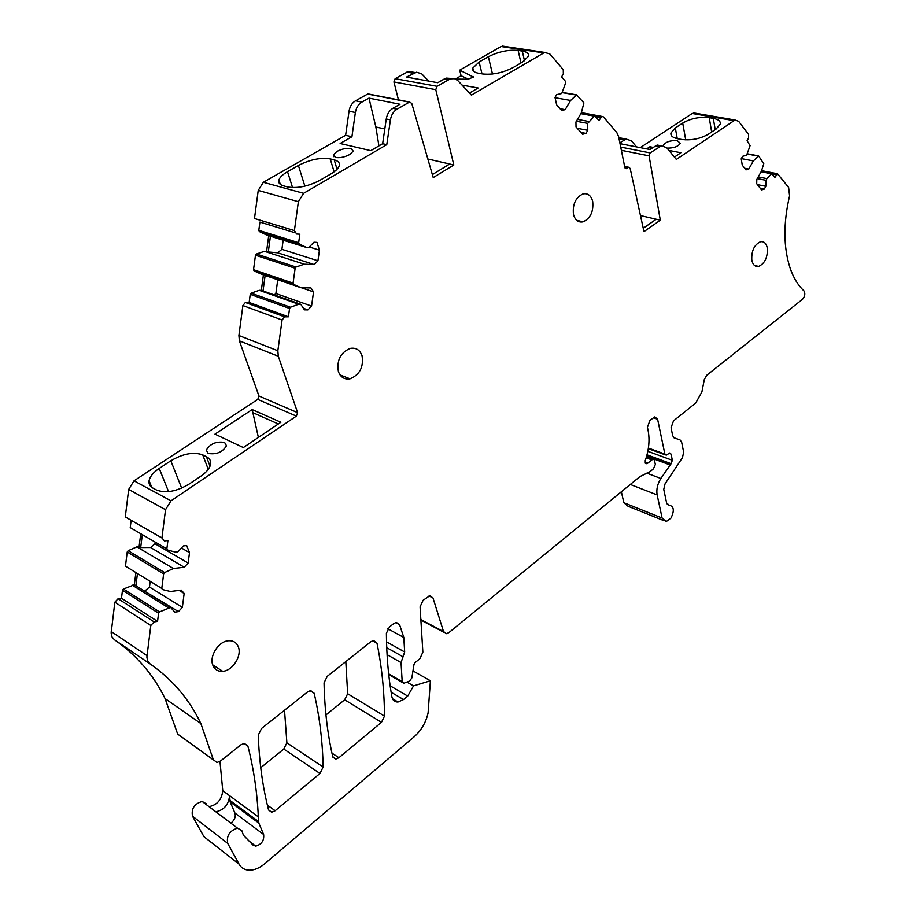 <?xml version="1.0" encoding="UTF-8"?>
<svg xmlns="http://www.w3.org/2000/svg" width="916" height="916" viewBox="0 0 916 916"><rect width="100%" height="100%" fill="white"/><g stroke="black" fill="none" stroke-linecap="round" stroke-linejoin="round"><path stroke-width="1.37" d="M362.049 355.751C363.767 367.041 359.759 374.736 350.038 378.823C344.462 379.728 340.58 377.312 338.393 371.575C336.584 360.309 340.534 352.58 350.221 348.389C355.946 347.427 359.885 349.878 362.049 355.751M144.052 590.843L178.46 611.613L174.773 612.128L170.628 607.411L159.544 611.899L158.594 613.216L157.552 621.392L154.117 621.884L150.808 625.479L146.869 657.093L147.694 661.077L150.052 663.882C172.403 679.432 189.337 699.32 200.867 723.548L213.336 759.685L216.989 762.49L220.504 761.013L240.931 744.811L244.297 743.38L247.858 746.002C253.721 768.787 257.213 792.397 258.323 816.854L258.839 823.118L263.625 834.487C264.3 840.499 261.667 844.38 255.724 846.155L253.056 845.125L243.427 835.243L241.79 830.572L237.507 828.178C229.618 830.675 226.344 835.747 227.706 843.384L239.087 864.154C241.377 868.128 244.916 870.143 249.69 870.2C254.682 870.086 259.675 867.944 264.667 863.788L414.066 736.853C421.314 730.407 425.986 722.415 428.104 712.877L430.405 680.76L413.517 685.889L407.712 696.08L403.532 699.549L398.025 702.022C394.704 702.114 392.655 700.339 391.865 696.698C388.373 676.775 386.552 655.627 386.392 633.242L389.472 626.968L393.777 623.544L396.307 622.411L399.548 624.586L403.807 637.49L404.666 651.986L401.036 662.566L402.193 681.653L403.784 683.279L409.635 680.977L411.834 677.966L413.952 664.627L415.108 662.589L419.894 658.673L422.86 652.181L420.078 606.85L423.089 600.301L429.81 595.766L432.993 597.965L443.539 631.582L446.516 633.677L448.943 632.567L639.963 476.572L649.936 471.717L653.417 468.877L655.341 464.469L654.413 460.107L653.097 458.996L647.921 463.084L644.978 461.996M178.46 611.613L182.353 607.365L184.162 593.476L181.265 590.122L170.433 591.507L162.418 589.549L161.777 588.438L163.643 573.874L164.594 572.557L173.41 568.515L184.253 567.244L188.146 563.031L189.509 552.623L186.669 545.581L183.383 545.925L177.819 551.901L175.529 552.153L167.491 550.001L166.849 548.867L167.914 540.555L164.422 540.909L161.926 537.955L165.533 509.697L170.994 500.823L296.372 416.116L297.62 412.658L278.304 356.267L277.846 350.771L282.082 319.993L284.601 316.844L288.414 316.799L289.571 308.44L290.475 307.215L298.662 304.249L300.769 304.284L304.478 309.848L307.879 309.894L311.555 306.07L313.547 291.895L310.959 287.945L300.963 287.693L293.635 284.384L293.074 283.124L295.135 268.251L296.04 267.025L304.238 264.197L314.245 264.575L317.932 260.797L319.432 250.16L316.97 242.385L313.948 242.236L308.692 247.583L306.574 247.492L299.234 243.999L298.662 242.706L299.841 234.21L296.624 234.038L294.402 230.58L298.376 201.703L303.608 193.322L386.781 144.648L390.422 119.87C391.269 114.969 393.468 111.409 397.017 109.199L409.589 102.031L411.765 103.428L433.222 177.578L453.821 164.983L435.776 89.653L437.012 86.299L450.351 78.845L454.519 78.673L457.679 80.448L471.419 95.127L544.642 52.418L549.875 53.987L563.271 69.708L563.34 73.933L561.6 76.852L565.515 81.421L565.699 82.761L561.76 93.489L556.688 94.634L555.016 97.451L556.642 104.813L561.623 110.493L565.172 109.657L570.622 100.451L576.553 94.852L583.916 102.89L581.339 112.84L575.946 121.977L576.027 126.889L582.507 134.286L585.954 133.415L587.786 130.312L587.694 123.397L594.633 115.908L598.95 120.42L601.938 116.412L603.438 116.882L616.834 132.602L618.575 136.461L624.827 167.433L626.315 168.659L628.685 167.239L630.162 168.418L643.982 231.622L660.31 220.195L649.078 155.846L650.142 152.915L661.329 145.85L666.596 147.602L676.34 159.43L735.056 120.007L738.674 121.336L748.612 134.492L748.532 138.144L747.067 140.732L750.078 145.724L746.643 155.148L742.636 156.304L741.227 158.789L742.258 165.132L745.967 169.895L748.773 169.059L753.353 160.907L758.677 156.006L763.784 163.746L761.345 171.338L756.811 179.433L756.708 183.715L761.551 189.944L764.288 189.085L765.833 186.326L765.994 180.315L766.932 178.62L771.73 173.582L774.936 177.383L777.535 173.765L788.63 187.459L789.581 195.864C783.18 223.424 783.398 247.606 790.222 268.422C793.577 278.006 798.134 285.46 803.893 290.819C805.473 293.532 805.004 296.36 802.496 299.303L706.683 375.308L704.301 379.579L701.908 391.911L695.702 403.051L673.512 420.868L671.062 427.749L672.688 435.741L674.29 437.928L680.038 439.909L681.618 442.073L683.668 452.241L682.431 457.691L665.005 483.957L663.757 489.43L666.642 503.033L669.081 505.128C674.004 506.319 674.611 510.659 670.924 518.147L666.218 521.593L662.119 518.067L657.15 494.926C656.222 489.465 657.459 483.98 660.871 478.484L671.119 463.702L672.344 460.29L671.062 454.084L669.768 452.973L666.172 455.206L664.879 454.084L657.608 419.23L654.848 416.895L649.936 420.33L647.44 427.325L648.059 430.234C649.925 439.703 648.986 449.859 645.219 460.679L646.375 463.691L647.921 463.084M212.993 665.588C208.825 656.749 218.317 641.406 228.29 640.788C233.042 640.433 236.351 642.368 238.217 646.604C242.282 655.524 232.744 670.775 222.703 671.313C218.111 671.611 214.871 669.711 212.993 665.588M314.154 693.229C319.627 716.988 322.615 741.594 323.13 767.035L319.982 773.459L275.155 810.74L271.651 812.24L268.537 809.824C262.64 786.844 259.217 761.929 258.266 735.101L261.587 728.426L307.684 691.843L310.661 690.561L314.154 693.229L310.032 690.664M381.468 722.335L338.931 757.704L335.817 759.078L332.737 756.616C327.493 733.819 324.596 709.213 324.046 682.809L327.241 676.34L370.934 641.681L373.568 640.502L376.98 643.215C381.823 666.745 384.331 691.042 384.502 716.106L381.468 722.335L344.679 699.79L325.959 714.938M573.473 214.355C572.454 204.302 575.637 197.49 583 193.917C587.866 193.013 591.106 195.532 592.698 201.497C593.66 211.573 590.454 218.351 583.068 221.844C578.305 222.725 575.111 220.229 573.473 214.355M767.345 248.27C767.722 257.442 764.803 263.499 758.62 266.43C755.07 266.957 752.792 264.816 751.796 259.984C751.383 250.812 754.28 244.744 760.463 241.755C764.081 241.206 766.371 243.381 767.345 248.27M403.166 656.875L386.724 647.658M403.807 637.49L387.846 628.742M413.517 685.889L406.922 682.088M430.405 680.76L412.956 670.878M211.184 842.354L203.97 836.72L192.52 816.213C191.123 808.713 194.329 803.79 202.15 801.466L206.421 803.87M263.625 834.487L234.965 813.11C235.95 816.763 234.588 820.118 230.889 823.175M234.965 813.11L230.134 801.878L229.584 795.706C228.599 804.706 224.031 810.065 215.89 811.759L215.775 811.759M219.977 761.402L222.76 790.68C221.786 799.645 217.229 804.958 209.1 806.63L208.985 806.63M213.394 759.902L177.681 734.094L165.075 698.587C153.476 674.748 136.564 655.112 114.328 639.666L111.981 636.883L111.145 632.99L114.843 602.19L118.095 598.721L121.484 598.285L122.469 590.316L123.408 589.034L134.354 584.786L135.877 572.557M157.552 621.392L121.484 598.285M168.338 607.732L132.087 585.072M170.628 607.411L134.354 584.786M145.094 590.82L149.48 587.053L182.353 607.365M179.089 590.408L184.162 593.476M149.48 587.053L150.201 581.339M161.777 588.438L125.458 566.168L127.209 551.982L128.148 550.711L136.85 546.863L139.118 546.634L140.732 533.719M173.41 568.515L136.85 546.863M142.312 534.635L140.686 547.562L139.118 546.634M140.686 547.562L150.567 547.505L184.253 567.244M150.567 547.505L154.976 543.749L188.146 563.031M181.448 548.008L189.509 552.623M154.976 543.749L155.182 542.1M166.849 548.867L130.232 527.627L131.137 520.299M161.926 537.955L125.286 516.945L128.675 489.419L134.022 480.831L257.762 399.399L258.965 396.033L239.397 340.866L238.904 335.508L242.889 305.543L245.374 302.486L249.152 302.463L250.24 294.334L251.133 293.143L259.239 290.315L261.335 290.361L263.419 274.88M224.603 442.439C216.302 441.134 210.188 443.699 206.283 450.145L208.115 453.431C216.428 454.771 222.554 452.218 226.492 445.76L224.603 442.439M200.936 476.125C206.524 472.267 209.73 468.316 210.588 464.298C211.115 460.931 209.73 458.401 206.421 456.706L202.722 454.886C193.619 451.68 182.982 453.649 170.823 460.794L159.224 468.442C153.361 472.404 149.984 476.492 149.079 480.717C148.575 483.9 149.846 486.35 152.892 488.068L156.51 490.014C165.704 493.518 176.582 491.526 189.177 484.049L200.936 476.125M214.974 434.138L243.347 447.558L280.88 422.265L252.175 409.567L214.974 434.138M288.414 316.799L249.152 302.463M298.662 304.249L259.239 290.315M300.769 304.284L261.335 290.361M303.459 308.326L307.879 309.894M274.205 294.906L275.876 293.532L311.555 306.07M301.25 287.693L313.547 291.895M275.876 293.532L277.754 279.769M300.963 287.693L261.415 274.193L254.11 270.918L253.537 269.682L255.472 255.209L256.377 254.018L264.495 251.328L266.59 251.419L268.709 235.687M304.238 264.197L264.495 251.328M270.426 236.225L268.296 251.969L266.59 251.419M268.296 251.969L277.663 252.805L314.245 264.575M277.663 252.805L281.91 249.324L317.932 260.797M309.265 246.999L319.432 250.16M281.91 249.324L283.159 240.198M306.574 247.492L266.682 235.057L259.377 231.599L258.804 230.34L259.915 222.084L294.689 232.641M294.402 230.58L254.488 218.5L258.232 190.414L263.361 182.284L345.618 135.316L349.042 111.191C349.855 106.416 352.007 102.958 355.511 100.817L367.648 94.039L369.709 94.44M386.781 144.648L382.648 143.709L370.762 150.648L340.134 143.503L351.927 136.747L345.618 135.316M320.05 180.246L331.065 173.822C335.634 171.109 338.348 168.441 339.229 165.819C339.996 162.934 338.325 160.964 334.225 159.876L330.218 158.903C320.52 157.369 309.917 159.567 298.398 165.475L287.521 171.704C282.712 174.498 279.849 177.269 278.911 180.017C278.155 182.788 279.689 184.723 283.525 185.856L287.475 186.933C297.288 188.65 308.142 186.417 320.05 180.246M351 148.541C346.649 147.888 341.943 148.861 336.905 151.461L333.344 154.907L335.542 157.472C339.905 158.147 344.645 157.163 349.74 154.529L353.255 151.117L351 148.541M382.648 143.709L386.254 119C387.113 114.099 389.3 110.561 392.838 108.351L399.994 104.264L368.976 98.115L361.877 102.1L355.511 100.817M398.449 99.855L393.926 81.948L395.128 78.684L408.364 71.459L415.017 72.524M428.734 81.1L421.635 73.784L416.585 72.227L406.452 77.093L437.733 82.715L446.138 78.1L451.771 78.501M437.722 82.715L444.237 79.005M462.065 85.119L478.129 87.982L469.461 93.043M455.721 79.108L468.019 79.223L473.435 77.058L459.695 70.166L501.109 46.521L506.388 46.682M482.698 73.978C492.739 74.963 502.873 72.822 513.12 67.555L522.429 62.128L528.429 56.3C529.116 53.609 527.055 51.868 522.28 51.067L518.124 50.437C508.22 49.59 498.304 51.697 488.365 56.758L479.125 62.036L472.782 68.093C472.106 70.692 474.03 72.421 478.564 73.269L482.698 73.978M560.065 108.729L565.172 109.657M570.622 100.451L555.073 97.714M580.893 132.431L585.954 133.415M577.252 128.286L587.786 130.312M576.37 121.267L587.694 123.397M588.828 121.484L577.492 119.378M620.029 143.663L649.879 149.514L657.15 145.049L661.421 145.827M619.857 142.781L626.097 139.072L631.41 140.812L636.563 146.904M640.295 147.636L692.198 113.481L696.229 113.366M650.314 149.228L649.913 146.743L646.673 148.884M649.913 146.743L653.119 147.373M668.943 150.442L680.863 152.754L674.428 157.094M667.031 148.117C673.764 148.197 678.183 146.583 680.29 143.274L677.29 140.652C670.386 140.274 665.737 141.854 663.31 145.392L663.276 145.678M681.664 139.472L677.6 138.717C672.688 137.686 670.478 135.786 670.936 132.992L675.31 127.942L682.706 123.065C690.836 118.416 699.675 116.607 709.224 117.66L713.301 118.359C718.407 119.343 720.743 121.267 720.285 124.141L716.14 128.996L708.709 133.999C700.385 138.82 691.362 140.64 681.664 139.472M744.697 168.258L748.773 169.059M753.353 160.907L741.33 158.605M760.246 188.261L764.288 189.085M757.418 184.62L765.833 186.326M757.292 178.574L765.994 180.315M766.932 178.62L758.242 176.891M663.127 520.357L627.998 506.216L623.853 502.712L621.357 491.778M455.435 78.982L461.091 75.742L468.5 79.211M459.695 70.166L461.091 75.742M618.918 138.121L624.071 138.682M345.813 661.592L347.656 693.733L344.679 699.79M284.521 710.232L286.88 742.807L283.788 749.048L260.739 767.7M137.446 573.519L135.912 585.759M252.175 409.567L258.381 437.424M265.125 275.453L263.029 290.967M351.927 136.747L355.374 112.519C356.198 107.722 358.362 104.252 361.877 102.1M384.8 128.938L375.858 127.003L378.926 145.884M432.352 174.59L449.676 164.021L427.841 158.995M643.25 228.279L656.211 219.233L640.467 215.546M278.338 423.982L253.148 412.795M368.976 98.115L375.858 127.003M660.31 220.195L656.211 219.233M453.821 164.983L449.676 164.021M651.814 459.889L646.181 457.794M443.539 631.582L420.868 619.56M432.993 597.965L429.043 595.95M402.193 681.653L388.647 673.832M401.036 662.566L387.067 654.665M404.666 651.986L386.529 641.876M399.548 624.586L395.723 622.525M403.532 699.549L391.109 692.233M407.712 696.08L390.136 685.798M239.087 864.154L203.97 836.72M227.706 843.384L192.52 816.213M258.839 823.118L230.134 801.878M258.507 821.538L229.802 800.321M258.323 816.854L222.76 790.68M247.858 746.002L244.091 743.403M213.336 759.685L177.681 734.094M200.867 723.548L165.075 698.587M150.052 663.882L114.328 639.666M146.961 655.616L111.225 631.548M150.808 625.479L114.843 602.19M154.117 621.884L118.095 598.721M158.594 613.216L122.469 590.316M159.544 611.899L123.408 589.034M163.643 573.874L127.209 551.982M164.594 572.557L128.148 550.711M165.533 509.697L128.675 489.419M170.994 500.823L134.022 480.831M296.372 416.116L257.762 399.399M297.62 412.658L258.965 396.033M278.304 356.267L239.397 340.866M277.846 350.771L238.904 335.508M282.082 319.993L242.889 305.543M285.208 316.764L245.969 302.417M289.571 308.44L250.24 294.334M290.475 307.215L251.133 293.143M293.635 284.384L254.11 270.918M293.074 283.124L253.537 269.682M295.135 268.251L255.472 255.209M296.04 267.025L256.377 254.018M299.234 243.999L259.377 231.599M298.662 242.706L258.804 230.34M298.376 201.703L258.232 190.414M303.608 193.322L263.361 182.284M390.422 119.87L386.254 119M397.017 109.199L392.838 108.351M367.648 94.039L409.257 102.18M413.299 73.257L406.853 72.124M437.012 86.299L395.128 78.684M448.84 79.532L444.626 78.787M543.589 52.899L501.109 46.521M576.233 95.046L562.264 92.642M594.301 116.114L580.859 113.664M600.621 117.569L595.743 116.676M626.716 168.475L625.09 168.132M628.296 167.422L624.666 166.666M659.486 146.72L655.318 145.919M624.265 139.919L619.079 138.911M650.142 152.915L620.727 147.098M733.808 120.614L692.198 113.481M757.921 156.041L747.261 154.025M771.421 173.777L761.104 171.761M776.344 174.853L772.428 174.086M680.038 439.909L673.867 437.722M669.081 505.128L667.26 504.418M662.119 518.067L623.853 502.712M657.15 494.926L630.3 484.472M660.871 478.484L646.81 473.148M669.905 464.893L646.627 456.283M670.501 464.217L646.845 455.481M671.119 463.702L647.028 454.817M672.344 460.29L647.83 451.302M671.062 454.084L669.001 453.34M664.879 454.084L648.391 448.073M657.608 419.23L653.234 417.707M646.696 463.599L645.207 463.038M210.039 466.175L206.421 456.706M168.555 491.629L159.224 468.442M181.666 488.114L170.823 460.794M208.264 469.335L202.722 454.886M292.57 187.608L287.521 171.704M298.398 165.475L304.879 186.166M334.122 171.819L330.218 158.903M334.225 159.876L337.042 169.265M355.374 112.519L349.042 111.191M473.022 76.337L473.274 77.356M481.999 73.853L479.125 62.036M520.986 62.964L518.124 50.437M492.487 74.013L488.365 56.758M524.49 60.788L522.28 51.067M677.256 138.648L675.31 127.942M711.663 132.007L709.224 117.66M685.718 139.896L682.706 123.065M715.201 129.625L713.301 118.359M376.98 643.215L372.572 640.731M384.502 716.106L347.656 693.733M338.931 757.704L331.958 753.135M323.13 767.035L286.88 742.807M319.982 773.459L283.788 749.048M275.155 810.74L267.369 805.107M649.078 155.846L621.369 150.316M435.776 89.653L393.926 81.948M350.038 378.823L340.008 374.896M653.097 458.996L646.547 456.569M443.825 632.258L420.891 620.086M402.399 682.477L388.728 674.577M398.025 702.022L392.483 698.736M237.507 828.178L202.15 801.454M255.724 846.155L249.335 841.3M284.601 316.844L245.374 302.486M450.351 78.845L446.138 78.1M544.642 52.418L502.163 46.052M576.553 94.852L562.401 92.413M594.633 115.908L581.007 113.424M601.938 116.412L581.397 112.668M626.315 168.659L625.376 168.464M661.329 145.85L657.15 145.049M735.056 120.007L693.458 112.897M758.23 155.834L747.399 153.796M771.73 173.582L761.242 171.521M777.535 173.765L761.562 170.651M665.222 454.851L648.299 448.668M646.375 463.691L645.379 463.324M151.804 487.392L149.079 480.717M280.307 184.356L278.911 180.017M333.882 156.716L333.344 154.907M473.549 71.196L472.782 68.093M671.417 135.602L670.936 132.992M626.097 139.072L619.697 137.835M414.799 72.593L408.364 71.459M758.62 266.43L754.406 265.388M583.068 221.844L576.622 220.264M335.817 759.078L332.897 757.154M271.651 812.24L268.583 810.007M222.703 671.313L212.718 664.844M628.685 167.239L624.609 166.391M409.589 102.031L367.969 93.901"/></g></svg>
